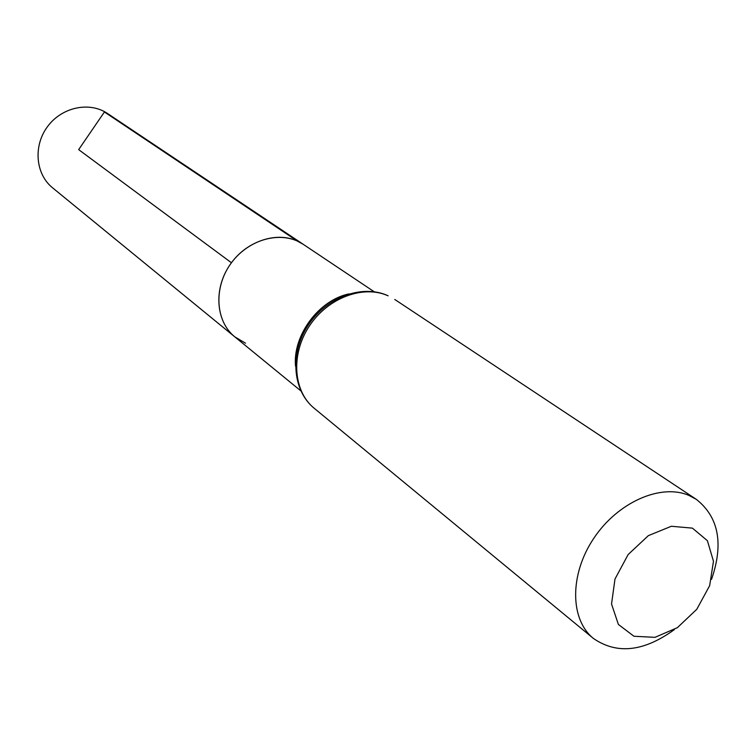 <?xml version="1.0" encoding="UTF-8"?>
<svg xmlns="http://www.w3.org/2000/svg" width="756" height="756" viewBox="0 0 756 756"><rect width="100%" height="100%" fill="white"/><g stroke="black" fill="none" stroke-linecap="round" stroke-linejoin="round"><path stroke-width="1.13" d="M297.212 240.994C275.345 230.939 244.594 242.062 229.077 266.159C213.353 290.143 216.188 321.895 234.785 336.845C215.186 321.158 213.343 286.93 231.44 262.757C249.282 238.395 282.555 230.174 303.279 244.349L297.212 240.994L104.413 111.982L78.662 149.631L231.44 262.757M692.43 528.142L707.399 540.701L713.475 561.236L709.657 585.654L696.796 609.279L677.367 627.678L654.998 637.336L633.953 636.259L618.389 624.456L611.538 604.044L614.987 579.02L628.16 554.526L648.355 535.645L671.356 526.261L692.43 528.142M674.324 629.625C643.819 651.719 616.849 654.658 593.394 638.423C569.911 619.523 569.466 574.588 593.64 538.527C617.558 502.315 660.678 483.264 688.829 495.369L696.352 499.376C718.72 517.076 723.785 543.734 711.538 579.361M245.511 343.196L234.785 336.845L52.523 187.771C35.551 174.145 33.047 145.908 47.533 126.583C61.803 107.087 89.539 101.238 107.522 113.504L374.192 291.75M295.511 366.121C292.704 335.324 318.72 300.189 348.998 293.886M388.093 295.813L387.79 295.634C362.039 283.925 326.252 297.288 308.061 325.401C289.614 353.354 292.411 390.568 314.203 408.268C293.196 391.287 290.587 354.422 309.223 326.242C327.622 297.921 363.258 284.502 388.093 295.813M300.812 390.843L234.785 336.845M696.352 499.376L394.764 299.47M593.394 638.423L314.203 408.268"/></g></svg>
